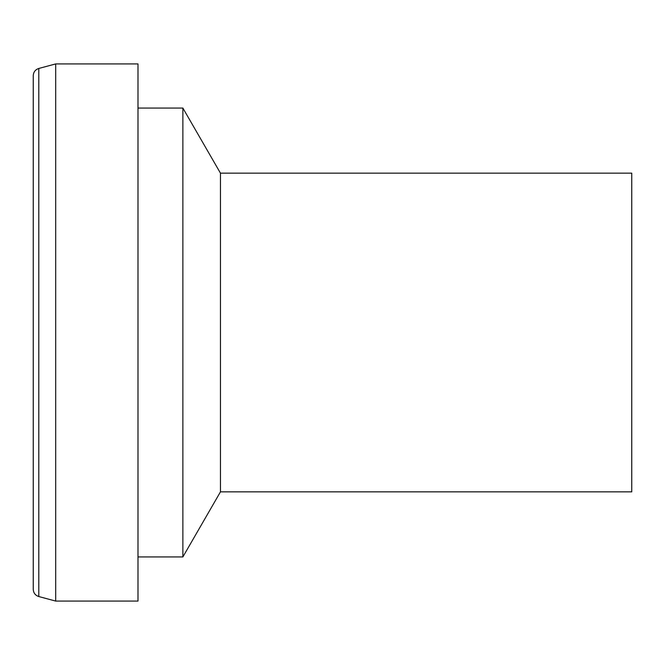 <?xml version="1.0" encoding="UTF-8"?>
<svg xmlns="http://www.w3.org/2000/svg" width="665" height="665" viewBox="0 0 665 665"><rect width="100%" height="100%" fill="white"/><g stroke="black" fill="none" stroke-linecap="round" stroke-linejoin="round"><path stroke-width="1" d="M137.988 332.5L137.988 601.077L55.694 601.077L55.694 63.923L137.988 63.923L137.988 332.5M137.988 108.062L182.875 108.062L182.875 556.938L137.988 556.938M182.875 108.062L220.456 173.149L220.456 491.851L182.875 556.938M220.456 173.149L631.75 173.149L631.75 491.851L220.456 491.851M38.794 596.547L38.794 68.453C35.32 69.609 33.474 72.02 33.25 75.677L33.25 589.323C33.474 592.981 35.32 595.391 38.794 596.547L55.694 601.077M38.794 68.453L55.694 63.923"/></g></svg>
